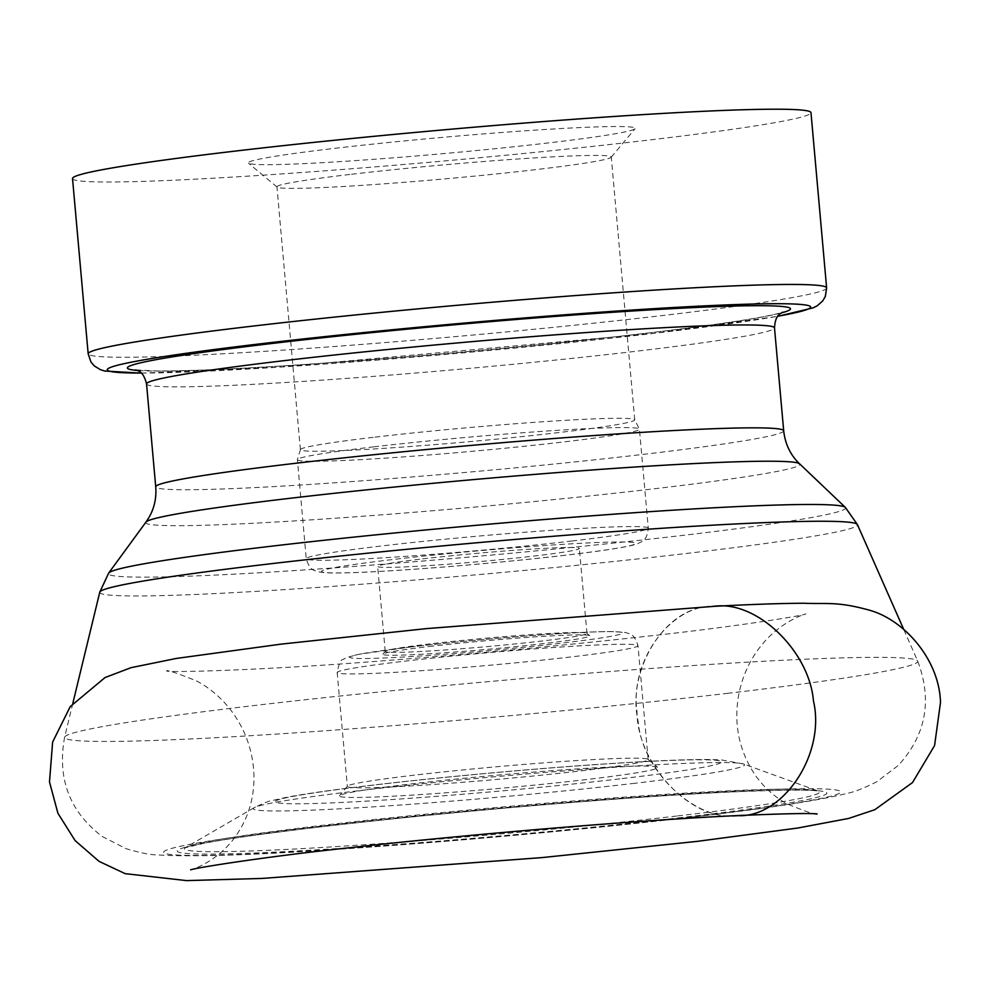 <?xml version="1.0" encoding="UTF-8"?>
<svg xmlns="http://www.w3.org/2000/svg" width="990" height="990" viewBox="0 0 990 990"><rect width="100%" height="100%" fill="white"/><g stroke="black" fill="none" stroke-linecap="round" stroke-linejoin="round"><path stroke-width="0.74" stroke-dasharray="4.95 3.71" d="M334.645 148.351A194.25 8.13 -5.1 0 1 536.394 130.049A194.25 8.13 -5.1 0 1 635.085 128.688A194.25 8.13 -5.1 0 1 442.481 153.71A194.25 8.13 -5.1 0 1 248.478 163.202A194.25 8.13 -5.1 0 1 334.645 148.351M72.53 178.559A370.693 15.518 174.9 0 0 267.919 174.846A370.693 15.518 174.9 0 0 646.161 140.37A370.693 15.518 174.9 0 0 810.983 112.65M384.776 787.199A159.811 6.695 -5.1 0 1 555.279 770.43A159.811 6.695 -5.1 0 1 657.546 767.287A159.811 6.695 -5.1 0 1 499.121 788.436A159.811 6.695 -5.1 0 1 339.459 795.675A159.811 6.695 -5.1 0 1 384.776 787.199M429.041 646.532A103.9 4.356 -5.1 0 1 533.127 637.003A103.9 4.356 -5.1 0 1 589.706 635.654A103.9 4.356 -5.1 0 1 486.721 649.403A103.9 4.356 -5.1 0 1 382.92 654.118A103.9 4.356 -5.1 0 1 429.041 646.532M430.254 643.871A101.265 4.245 174.9 0 0 385.308 651.259A101.265 4.245 174.9 0 0 385.234 651.445A101.265 4.245 174.9 0 0 486.474 646.668A101.265 4.245 174.9 0 0 586.946 633.439A101.265 4.245 174.9 0 0 586.847 633.266A101.265 4.245 174.9 0 0 531.704 634.578A101.265 4.245 174.9 0 0 430.254 643.871M375.012 437.135A167.83 7.029 -5.1 0 1 543.312 421.728A167.83 7.029 -5.1 0 1 634.565 419.587A167.83 7.029 -5.1 0 1 634.726 419.847A167.83 7.029 -5.1 0 1 468.183 441.775A167.83 7.029 -5.1 0 1 300.391 449.683A167.83 7.029 -5.1 0 1 300.502 449.398A167.83 7.029 -5.1 0 1 375.012 437.135M414.476 775.133A151.012 6.324 174.9 0 0 390.258 778.14A151.012 6.324 174.9 0 0 347.44 786.147A151.012 6.324 174.9 0 0 347.341 786.431A151.012 6.324 174.9 0 0 498.304 779.303A151.012 6.324 174.9 0 0 648.153 759.577A151.012 6.324 174.9 0 0 648.005 759.33A151.012 6.324 174.9 0 0 565.76 761.285A151.012 6.324 174.9 0 0 414.476 775.133M422.668 558.88A101.265 4.245 -5.1 0 1 525.987 549.462A101.265 4.245 -5.1 0 1 579.36 548.448A101.265 4.245 -5.1 0 1 478.888 561.664A101.265 4.245 -5.1 0 1 377.648 566.441A101.265 4.245 -5.1 0 1 422.668 558.88M351.561 174.265A167.83 7.029 -5.1 0 1 522.794 158.66A167.83 7.029 -5.1 0 1 611.263 156.977A167.83 7.029 -5.1 0 1 611.139 157.286A167.83 7.029 -5.1 0 1 444.72 178.893A167.83 7.029 -5.1 0 1 277.113 187.098A167.83 7.029 -5.1 0 1 276.94 186.813A167.83 7.029 -5.1 0 1 351.561 174.265M813.421 700.685C809.288 648.66 752.14 596.995 709.508 606.734C665.416 607.155 626.163 670.119 638.129 721.227C642.25 773.252 699.398 824.918 742.03 815.178C786.122 814.758 825.375 751.794 813.421 700.685M99.767 592.193A380.37 15.927 174.9 0 0 297.879 588.765A380.37 15.927 174.9 0 0 688.347 553.237A380.37 15.927 174.9 0 0 857.414 524.576M727.341 693.359A428.274 17.931 174.9 0 0 917.693 661.073A428.274 17.931 174.9 0 0 489.58 681.528A428.274 17.931 174.9 0 0 64.61 737.216A428.274 17.931 174.9 0 0 287.682 733.355A428.274 17.931 174.9 0 0 727.341 693.359M677.717 815.909A318.706 13.34 174.9 0 0 818.049 791.01A318.706 13.34 174.9 0 0 326.242 824.905A318.706 13.34 174.9 0 0 185.687 847.44A318.706 13.34 174.9 0 0 340.152 846.351A318.706 13.34 174.9 0 0 677.717 815.909M634.974 783.263A246.646 10.333 -5.1 0 1 373.75 806.825A246.646 10.333 -5.1 0 1 254.207 807.667A246.646 10.333 -5.1 0 1 498.057 776.457A246.646 10.333 -5.1 0 1 743.577 763.995A246.646 10.333 -5.1 0 1 634.974 783.263M622.153 778.598A224.198 9.393 174.9 0 0 597.774 764.478A224.198 9.393 174.9 0 0 275.666 802.209A224.198 9.393 174.9 0 0 622.153 778.598M146.545 383.922A315.216 13.204 174.9 0 0 312.704 380.766A315.216 13.204 174.9 0 0 634.343 351.462A315.216 13.204 174.9 0 0 774.502 327.888M783.684 430.774A315.216 13.204 -5.1 0 1 643.525 454.348A315.216 13.204 -5.1 0 1 321.886 483.652A315.216 13.204 -5.1 0 1 155.727 486.82M145.938 522.126A328.334 13.749 174.9 0 0 313.558 519.701A328.334 13.749 174.9 0 0 653.846 488.825A328.334 13.749 174.9 0 0 799.561 463.79M845.312 507.363A370.05 15.493 -5.1 0 1 681.071 535.578A370.05 15.493 -5.1 0 1 297.545 570.389A370.05 15.493 -5.1 0 1 108.64 573.111M689.535 817.282A339.879 14.231 174.9 0 0 652.571 795.873A339.879 14.231 174.9 0 0 164.266 853.071A339.879 14.231 174.9 0 0 689.535 817.282M681.986 817.468A326.193 13.662 -5.1 0 1 177.866 851.821A326.193 13.662 -5.1 0 1 646.52 796.925A326.193 13.662 -5.1 0 1 681.986 817.468M826.625 287.904A370.693 15.518 -5.1 0 1 661.803 315.624A370.693 15.518 -5.1 0 1 283.561 350.089A370.693 15.518 -5.1 0 1 88.172 353.814M781.172 312.964A332.838 13.934 -5.1 0 1 642.485 333.68A332.838 13.934 -5.1 0 1 137.338 370.433M141.236 373.057A353.084 14.788 174.9 0 0 653.648 333.395A353.084 14.788 174.9 0 0 777.806 316.243M565.414 555.217A157.608 6.596 -5.1 0 1 321.837 571.824A157.608 6.596 -5.1 0 1 548.274 545.292A157.608 6.596 -5.1 0 1 565.414 555.217M571.935 540.998A171.703 7.19 174.9 0 0 648.277 528.165A171.703 7.19 174.9 0 0 557.778 529.885A171.703 7.19 174.9 0 0 382.586 545.849A171.703 7.19 174.9 0 0 306.244 558.682A171.703 7.19 174.9 0 0 396.743 556.962A171.703 7.19 174.9 0 0 571.935 540.998M373.75 446.849A171.703 7.19 -5.1 0 1 548.943 430.885A171.703 7.19 -5.1 0 1 639.441 429.153A171.703 7.19 -5.1 0 1 469.062 451.589A171.703 7.19 -5.1 0 1 297.396 459.682A171.703 7.19 -5.1 0 1 373.75 446.849M404.316 661.221A151.012 6.324 -5.1 0 1 558.397 647.175A151.012 6.324 -5.1 0 1 637.993 645.666A151.012 6.324 -5.1 0 1 488.144 665.391A151.012 6.324 -5.1 0 1 337.169 672.519A151.012 6.324 -5.1 0 1 404.316 661.221M410.825 647.002A136.917 5.73 174.9 0 0 425.725 655.627A136.917 5.73 174.9 0 0 622.438 632.585A136.917 5.73 174.9 0 0 410.825 647.002M736.956 815.599C691.119 822.319 636.805 763.315 637.015 711.81C629.492 659.34 672.334 604.123 714.223 606.338M72.815 703.37L64.61 737.216C57.024 778.474 69.535 811.565 102.168 836.463L126.076 848.69C140.11 852.86 150.765 854.952 158.041 854.952C192.988 857.068 254.022 855.113 341.154 849.086C449.93 841.896 589.458 829.174 692.109 817.096C764.874 808.78 816.379 800.922 846.599 793.51C853.751 792.21 863.874 788.263 876.942 781.679L898.314 765.406C926.021 735.125 932.481 700.351 917.693 661.073L903.623 629.207M254.207 807.667L185.068 847.774L204.299 843.22C226.5 839.037 260.679 834.137 306.851 828.531C366.263 821.378 433.014 814.51 507.078 807.939C592.861 800.403 666.74 795.119 728.714 792.087C782.447 789.834 812.456 789.537 818.718 791.22L743.577 763.995L721.289 759.899L710.313 759.528C692.777 759.342 667.743 760.196 635.221 762.065C593.27 764.478 546.319 768.017 494.344 772.67C445.636 777.063 401.618 781.63 362.278 786.357C328.903 790.391 303.423 794.079 285.863 797.445L272.139 800.526C270.332 800.427 264.355 802.803 254.207 807.667M135.803 369.852L155.665 370.953C193.471 371.176 256.62 368.082 345.089 361.647C442.196 354.531 556.095 343.815 642.003 333.717C712.181 325.401 757.387 318.706 777.608 313.632L782.57 312.135M141.323 373.131L277.695 367.278L654.143 333.358L777.732 316.342M385.308 651.259L382.92 654.118M586.847 633.266L589.706 635.654M300.502 449.398L297.396 459.682L306.244 558.682C310.204 572.01 314.931 569.968 317.864 571.737L324.906 572.727C336.476 573.371 357.873 572.764 389.095 570.871C440.587 567.827 513.748 561.33 565.81 555.192C598.455 551.38 620.631 548.076 632.35 545.292L637.671 543.683C640.777 541.703 647.089 541.765 648.277 528.165L639.441 429.153L634.565 419.587M648.153 759.577L637.993 645.666C633.452 631.509 628.662 634.343 626.039 632.585L613.206 631.571C598.839 631.471 576.242 632.486 545.403 634.602C498.762 637.894 453.779 642.04 410.442 647.027L359.073 654.254L346.624 657.521L343.406 659.303C341.006 659.167 338.927 663.572 337.169 672.519L347.341 786.431M586.946 633.439L579.36 548.448M385.234 651.445L377.648 566.441M634.726 419.847L611.263 156.977M300.391 449.683L276.94 186.813M611.139 157.286L635.085 128.688M277.113 187.098L248.478 163.202M347.44 786.147L339.459 795.675M648.005 759.33L657.546 767.287M817.158 813.941C817.678 815.673 807.716 812.357 787.273 803.967C774.947 797.259 764.367 787.805 755.531 775.591C738.998 750.94 733.417 723.876 738.788 694.398C742.859 673.745 751.757 655.813 765.456 640.617C785.355 618.775 808.694 612.958 805.613 614.048C800.563 616.114 733.281 626.918 649.737 635.939C563.025 645.591 472.775 653.982 378.984 661.11C272.819 669.587 175.292 672.717 166.617 671.072C166.035 669.401 175.985 672.668 196.465 680.897C209.138 687.58 220.3 696.948 229.952 709.013C244.703 727.972 252.685 749.541 253.91 773.697C254.715 798.757 247.611 820.97 232.625 840.312C213.394 864.493 187.308 871.076 190.637 869.851"/><path stroke-width="1.49" d="M826.625 287.904L810.983 112.65A370.693 15.518 174.9 0 0 615.582 116.375A370.693 15.518 174.9 0 0 237.353 150.839A370.693 15.518 174.9 0 0 72.53 178.559L88.172 353.814A370.693 15.518 -5.1 0 1 456.019 305.39A370.693 15.518 -5.1 0 1 826.625 287.904L825.313 296.505L822.702 300.948L817.332 305.724L813.186 307.841L777.732 316.342M782.57 312.135C781.84 313.62 775.38 313.05 774.502 327.888A315.216 13.204 174.9 0 0 459.348 342.763A315.216 13.204 174.9 0 0 146.545 383.922L155.727 486.82A315.216 13.204 -5.1 0 1 468.53 445.649A315.216 13.204 -5.1 0 1 783.684 430.774C785.157 444.065 790.453 455.066 799.561 463.79A328.334 13.749 174.9 0 0 471.574 479.766A328.334 13.749 174.9 0 0 145.938 522.126L108.64 573.111A370.05 15.493 -5.1 0 1 272.98 546.022A370.05 15.493 -5.1 0 1 644.552 512.028A370.05 15.493 -5.1 0 1 845.312 507.363L857.414 524.576A380.37 15.927 174.9 0 0 654.6 528.759A380.37 15.927 174.9 0 0 268.872 563.978A380.37 15.927 174.9 0 0 99.767 592.193L72.815 703.37M137.338 370.433A332.838 13.934 -5.1 0 1 457.714 324.497A332.838 13.934 -5.1 0 1 781.172 312.964M777.806 316.243A353.084 14.788 174.9 0 0 457.64 323.656A353.084 14.788 174.9 0 0 141.236 373.057M714.223 606.338L426.839 628.576L281.271 644.106L176.269 658.449L131.051 667.668L105.051 677.556L70.228 706.6L52.619 742.092L49.5 781.976L57.915 813.273L75.116 840.609L99.05 861.362L125.161 873.65L186.627 880.617L261.904 878.439L542.248 857.575L697.257 841.364L797.643 828.048L848.566 818.458L874.826 809.709L912.52 782.558L934.572 745.569L940.5 702.467C939.386 659.501 904.031 619.777 869.616 610.248C837.429 601.326 828.135 604.185 803.806 603.244C780.566 603.356 750.705 604.395 714.223 606.338C756.607 600.002 809.263 651.098 813.421 700.685C826.13 754.417 782.409 818.755 736.956 815.599C784.068 813.632 810.798 813.075 817.158 813.941M857.414 524.576L903.623 629.207M774.502 327.888L783.684 430.774M799.561 463.79L845.312 507.363M99.767 592.193L108.64 573.111M155.727 486.82C156.581 498.007 154.304 508.278 148.884 517.621L145.938 522.126M146.545 383.922C143.03 369.505 136.806 371.163 135.803 369.852L135.84 369.864M88.172 353.814L90.981 362.043L94.322 365.954L100.46 369.703L104.915 371.052L141.323 373.131M190.748 869.814L190.637 869.851C196.453 867.611 265.654 856.746 345.411 848.195C474.878 833.642 642.287 819.968 736.956 815.599"/></g></svg>
